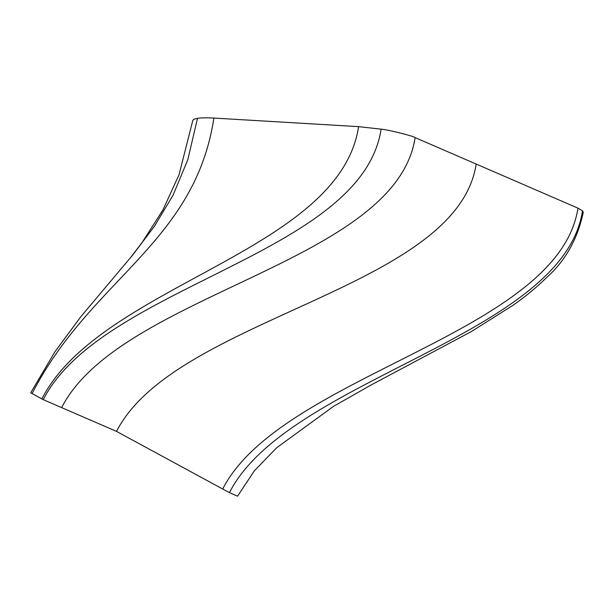 <?xml version="1.0" encoding="UTF-8"?>
<svg xmlns="http://www.w3.org/2000/svg" width="614" height="614" viewBox="0 0 614 614"><rect width="100%" height="100%" fill="white"/><g stroke="black" fill="none" stroke-linecap="round" stroke-linejoin="round"><path stroke-width="0.92" d="M130.337 257.918L142.356 242.131L163.002 209.804L179.035 174.729L192.857 120.229L194.285 119.139L197.508 118.325L187.777 159.786L173.064 195.191L154.406 226.297L132.839 254.864L80.856 316.671L54.884 351.83L30.7 392.837L43.241 399.645L116.522 431.389L229.413 492.651L237.557 496.173L254.296 470.9L276.63 447.79L333.471 406.399L370.465 385.339L471.306 331.583L512.751 305.457C524.893 297.061 536.398 287.559 547.258 276.952C565.571 260.42 577.582 238.884 583.285 212.367L582.502 210.794C563.299 336.28 287.866 378.301 229.413 492.651M197.508 118.325C201.354 117.742 206.818 117.658 213.902 118.072L358.599 126.645L381.117 129.163C388.317 129.754 413.69 136.101 415.125 137.605L577.966 208.161L582.502 210.794M381.117 129.163C361.915 254.641 101.694 285.295 43.241 399.645M476.18 164.061C456.985 289.547 174.975 317.047 116.522 431.389M213.902 118.072C194.699 243.551 90.557 279.255 32.105 393.597M358.599 126.645C339.396 252.131 100.32 284.551 41.867 398.9M415.125 137.605C395.923 263.091 120.106 293.269 61.646 407.619M577.966 208.161C558.763 333.64 281.151 374.663 222.698 489.005"/></g></svg>
